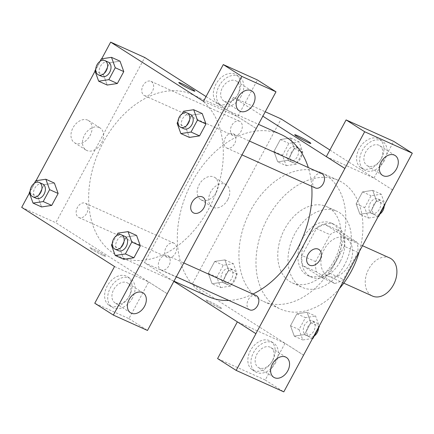 <?xml version="1.0" encoding="UTF-8"?>
<svg xmlns="http://www.w3.org/2000/svg" width="434" height="434" viewBox="0 0 434 434"><rect width="100%" height="100%" fill="white"/><g stroke="black" fill="none" stroke-linecap="round" stroke-linejoin="round"><path stroke-width="0.33" stroke-dasharray="2.17 1.63" d="M389.651 257.942A20.903 14.599 -65.7 0 0 368.206 270.051A20.903 14.599 -65.7 0 0 371.178 295.359A20.903 14.599 -65.7 0 0 372.481 296.064M326.845 275.389A20.903 14.599 -65.7 0 0 328.147 276.089A20.903 14.599 -65.7 0 0 350.043 263.026A20.903 14.599 -65.7 0 0 345.318 237.968A20.903 14.599 -65.7 0 0 323.873 250.082A20.903 14.599 -65.7 0 0 326.845 275.389M315.556 261.621L330.057 234.691A28.074 19.611 -65.7 0 1 338.775 230.59L356.932 242.161A28.074 19.611 -65.7 0 1 357.909 252.442L343.408 279.371A28.074 19.611 -65.7 0 1 334.69 283.473L316.532 271.896A28.074 19.611 -65.7 0 1 315.556 261.621L301.912 255.48L316.413 228.544L330.057 234.691M357.909 252.442L344.265 246.295L329.764 273.225L343.408 279.371M334.69 283.473L321.051 277.326L302.889 265.754L316.532 271.896M321.051 277.326A28.074 19.611 -65.7 0 0 329.764 273.225M344.265 246.295A28.074 19.611 -65.7 0 0 343.289 236.02L356.932 242.161M316.413 228.544A28.074 19.611 -65.7 0 1 325.131 224.449L343.289 236.02M301.912 255.48A28.074 19.611 -65.7 0 0 302.889 265.754M340.11 261.735A28.747 20.078 114.3 0 1 311.286 277.093A28.747 20.078 114.3 0 1 304.787 242.639A28.747 20.078 114.3 0 1 334.896 224.676A28.747 20.078 114.3 0 1 340.11 261.735M336.703 260.194A28.747 20.078 -65.7 0 0 331.489 223.141A28.747 20.078 -65.7 0 0 301.993 239.79A28.747 20.078 -65.7 0 0 306.089 274.592A28.747 20.078 -65.7 0 0 307.874 275.557A28.747 20.078 -65.7 0 0 336.703 260.194M325.131 224.449L338.775 230.59M344.439 265.125A41.81 29.203 114.3 0 1 302.509 287.471A41.81 29.203 114.3 0 1 293.059 237.355A41.81 29.203 114.3 0 1 336.855 211.228A41.81 29.203 114.3 0 1 344.439 265.125M334.207 260.519A41.81 29.203 114.3 0 1 292.277 282.859A41.81 29.203 114.3 0 1 282.827 232.749A41.81 29.203 114.3 0 1 326.623 206.622A41.81 29.203 114.3 0 1 334.207 260.519M339.567 288.415A70.552 49.275 114.3 0 1 280.472 309.068A70.552 49.275 114.3 0 1 264.523 224.503A70.552 49.275 114.3 0 1 338.428 180.414A70.552 49.275 114.3 0 1 359.195 251.959M334.175 263.682A70.552 49.275 -65.7 0 0 321.377 172.732A70.552 49.275 -65.7 0 0 248.991 213.599A70.552 49.275 -65.7 0 0 259.038 299.021A70.552 49.275 -65.7 0 0 263.422 301.386A70.552 49.275 -65.7 0 0 334.175 263.682M303.621 355.169L192.213 284.172L281.178 118.949M329.9 149.996L392.537 189.913M307.098 312.274L310.852 322.674L304.429 334.598L294.257 336.122L290.503 325.722L296.927 313.798L307.098 312.274L310.852 322.674L304.429 334.598L294.257 336.122L290.503 325.722L296.927 313.798L307.098 312.274L315.621 316.115L319.245 326.151M359.894 214.222L356.14 203.823L362.564 191.899L372.735 190.374L376.484 200.774L370.066 212.698L359.894 214.222L356.14 203.823L362.564 191.899L372.735 190.374L376.484 200.774L370.066 212.698L359.894 214.222L368.417 218.063L364.668 207.664L371.086 195.739L381.258 194.215L384.882 204.251M277.7 161.844L273.946 151.444L280.369 139.52L290.541 137.996L294.295 148.395L287.872 160.32L277.7 161.844L273.946 151.444L280.369 139.52L290.541 137.996L294.295 148.395L287.872 160.32L277.7 161.844L286.223 165.685L282.474 155.285L288.892 143.361L299.064 141.837L302.818 152.236L296.4 164.161L286.223 165.685M212.063 283.744L208.309 273.344L214.732 261.42L224.904 259.895L228.658 270.295L222.235 282.219L212.063 283.744L208.309 273.344L214.732 261.42L224.904 259.895L228.658 270.295L222.235 282.219L212.063 283.744L220.591 287.585L216.837 277.185L223.255 265.261L233.432 263.736L237.181 274.136L230.763 286.06L220.591 287.585M326.33 156.631L373.962 178.086L392.531 189.918M173.85 281.389L144.468 262.668L233.432 97.444L265.245 111.771M233.432 97.444L262.863 116.198M294.724 134.746L294.724 134.752A9.147 0.662 28.3 0 0 302.465 139.672A9.147 0.662 28.3 0 0 310.831 143.426A9.147 0.662 28.3 0 0 310.831 143.421L310.831 143.426M381.345 158.6A16.986 12.092 122.5 0 0 379.387 139.287A16.986 12.092 122.5 0 0 360.063 147.11A16.986 12.092 122.5 0 0 361.131 167.931A16.986 12.092 122.5 0 0 381.345 158.6M373.962 178.086L393.73 141.37M384.437 160.575A16.986 12.092 -57.5 0 1 364.229 169.906A16.986 12.092 -57.5 0 1 363.155 149.084A16.986 12.092 -57.5 0 1 382.484 141.256A16.986 12.092 -57.5 0 1 384.437 160.575M378.915 145.254A11.761 8.371 122.5 0 0 365.976 151.596A11.761 8.371 122.5 0 0 367.034 165.5A11.761 8.371 122.5 0 0 367.793 165.907A11.761 8.371 122.5 0 0 380.732 159.566A11.761 8.371 122.5 0 0 379.674 145.667A11.761 8.371 122.5 0 0 378.915 145.254M216.262 192.354A13.107 9.331 122.5 0 0 214.754 177.452A13.107 9.331 122.5 0 0 199.835 183.49A13.107 9.331 122.5 0 0 200.665 199.559A13.107 9.331 122.5 0 0 216.262 192.354M144.468 262.668L192.213 284.172M227.774 199.694A13.107 9.331 -57.5 0 1 212.177 206.893A13.107 9.331 -57.5 0 1 211.347 190.824A13.107 9.331 -57.5 0 1 226.266 184.786A13.107 9.331 -57.5 0 1 227.774 199.694M219.23 307.76A9.147 0.662 28.3 0 0 221.866 308.645A9.147 0.662 28.3 0 0 214.125 303.729A9.147 0.662 28.3 0 0 205.759 299.975A9.147 0.662 28.3 0 0 210.409 303.165A9.147 0.662 28.3 0 0 219.23 307.76A9.147 0.662 -151.7 0 1 210.409 303.165A9.147 0.662 -151.7 0 1 205.765 299.97A9.147 0.662 -151.7 0 1 214.13 303.724A9.147 0.662 -151.7 0 1 221.866 308.645A9.147 0.662 -151.7 0 1 219.23 307.76M255.93 333.686L237.365 321.854L284.997 343.316L303.567 355.148M272.612 360.546A16.986 12.092 122.5 0 0 270.653 341.227A16.986 12.092 122.5 0 0 251.329 349.05A16.986 12.092 122.5 0 0 252.398 369.876A16.986 12.092 122.5 0 0 272.612 360.546M284.997 343.316L265.228 380.032L217.591 358.571M275.704 362.515A16.986 12.092 -57.5 0 1 255.49 371.846A16.986 12.092 -57.5 0 1 254.422 351.025A16.986 12.092 -57.5 0 1 273.751 343.202A16.986 12.092 -57.5 0 1 275.704 362.515M270.181 347.195A11.761 8.371 122.5 0 0 257.243 353.542A11.761 8.371 122.5 0 0 258.301 367.441A11.761 8.371 122.5 0 0 259.06 367.848A11.761 8.371 122.5 0 0 271.999 361.506A11.761 8.371 122.5 0 0 270.941 347.607A11.761 8.371 122.5 0 0 270.181 347.195M265.228 380.032L283.798 391.864M318.914 249.485L318.914 249.479A9.147 6.51 122.5 0 0 308.031 254.508A9.147 6.51 122.5 0 0 309.084 264.908L309.084 264.908M174.446 243.425A7.839 5.474 -65.7 0 0 173.958 243.165A7.839 5.474 -65.7 0 0 165.75 248.064A7.839 5.474 -65.7 0 0 167.519 257.46A7.839 5.474 -65.7 0 0 175.564 252.919A7.839 5.474 -65.7 0 0 174.446 243.425M321.789 173.643A7.839 5.474 -65.7 0 0 313.749 178.184A7.839 5.474 -65.7 0 0 314.862 187.678A7.839 5.474 -65.7 0 0 315.35 187.938M256.152 295.543A7.839 5.474 -65.7 0 0 248.112 300.084A7.839 5.474 -65.7 0 0 249.224 309.578A7.839 5.474 -65.7 0 0 249.713 309.838M240.083 121.531A7.839 5.474 -65.7 0 0 239.595 121.265A7.839 5.474 -65.7 0 0 231.555 125.806A7.839 5.474 -65.7 0 0 232.667 135.299A7.839 5.474 -65.7 0 0 233.156 135.56A7.839 5.474 -65.7 0 0 241.201 131.019A7.839 5.474 -65.7 0 0 240.083 121.531M281.145 134.545A88.845 62.051 -65.7 0 0 189.994 186.007A88.845 62.051 -65.7 0 0 202.645 293.574A88.845 62.051 -65.7 0 0 208.163 296.558M228.832 300.431A88.845 62.051 -65.7 0 0 252.892 294.073M311.748 186.316A88.845 62.051 -65.7 0 0 308.292 167.562M126.099 258.973A88.845 62.051 -65.7 0 0 214.532 196.488A88.845 62.051 -65.7 0 0 192.479 94.607A88.845 62.051 -65.7 0 0 101.328 146.068A88.845 62.051 -65.7 0 0 113.979 253.635A88.845 62.051 -65.7 0 0 119.496 256.619A88.845 62.051 -65.7 0 0 126.072 258.962M85.78 203.486A7.839 5.474 114.3 0 1 86.898 212.975A7.839 5.474 114.3 0 1 78.852 217.515A7.839 5.474 114.3 0 1 77.084 208.119A7.839 5.474 114.3 0 1 85.292 203.221A7.839 5.474 114.3 0 1 85.78 203.486M226.195 147.734A7.839 5.474 -65.7 0 0 226.684 147.999A7.839 5.474 -65.7 0 0 234.897 143.101A7.839 5.474 -65.7 0 0 233.123 133.705A7.839 5.474 -65.7 0 0 225.078 138.245A7.839 5.474 -65.7 0 0 226.195 147.734M160.558 269.633A7.839 5.474 -65.7 0 0 161.047 269.899A7.839 5.474 -65.7 0 0 169.26 265A7.839 5.474 -65.7 0 0 167.486 255.604A7.839 5.474 -65.7 0 0 159.446 260.145A7.839 5.474 -65.7 0 0 160.558 269.633M144.001 95.355A7.839 5.474 -65.7 0 0 144.489 95.616A7.839 5.474 -65.7 0 0 152.703 90.717A7.839 5.474 -65.7 0 0 150.929 81.321A7.839 5.474 -65.7 0 0 142.889 85.861A7.839 5.474 -65.7 0 0 144.001 95.355M167.209 293.72L55.802 222.723L144.766 57.5M206.058 96.56L256.174 128.497M202.966 197.253L202.966 197.248A9.147 6.51 122.5 0 0 202.966 197.248A9.147 6.51 122.5 0 0 192.555 201.463A9.147 6.51 122.5 0 0 193.135 212.676L193.135 212.676M224.562 101.388A11.761 8.371 122.5 0 0 237.501 95.041A11.761 8.371 122.5 0 0 236.443 81.142A11.761 8.371 122.5 0 0 235.684 80.735A11.761 8.371 122.5 0 0 222.751 87.077A11.761 8.371 122.5 0 0 223.803 100.976A11.761 8.371 122.5 0 0 224.562 101.388M241.206 96.055A16.986 12.092 -57.5 0 1 220.998 105.386A16.986 12.092 -57.5 0 1 219.924 84.559A16.986 12.092 -57.5 0 1 239.253 76.737A16.986 12.092 -57.5 0 1 241.206 96.055M238.114 94.08A16.986 12.092 122.5 0 0 236.161 74.762A16.986 12.092 122.5 0 0 216.832 82.59A16.986 12.092 122.5 0 0 217.901 103.411A16.986 12.092 122.5 0 0 238.114 94.08M115.829 303.328A11.761 8.371 122.5 0 0 128.768 296.986A11.761 8.371 122.5 0 0 127.71 283.087A11.761 8.371 122.5 0 0 114.332 288.501A11.761 8.371 122.5 0 0 115.07 302.921A11.761 8.371 122.5 0 0 115.829 303.328M132.473 297.995A16.986 12.092 -57.5 0 1 112.26 307.326A16.986 12.092 -57.5 0 1 111.191 286.505A16.986 12.092 -57.5 0 1 130.52 278.677A16.986 12.092 -57.5 0 1 132.473 297.995M129.381 296.021A16.986 12.092 122.5 0 0 127.422 276.708A16.986 12.092 122.5 0 0 108.099 284.53A16.986 12.092 122.5 0 0 109.167 305.352A16.986 12.092 122.5 0 0 129.381 296.021M114.538 266.525L148.694 281.916L128.925 318.632L94.769 303.241M128.925 318.632L147.495 330.464M148.694 281.916L167.215 293.715M203.503 101.301L237.664 116.686L257.433 79.97M237.664 116.686L256.228 128.518M177.105 123.175L185.627 127.016L189.381 137.41L185.638 127.005M183.522 111.25L192.05 115.091L185.627 127.016L192.05 115.091L202.195 113.551M192.05 115.091L202.222 113.562L205.96 123.972M103.444 74.621L107.187 85.031L103.433 74.632L109.856 62.708L120.028 61.183L123.766 71.594M94.91 70.791L103.433 74.632L109.856 62.708L120.001 61.172M37.812 196.521L41.55 206.931L37.796 196.531L44.219 184.607L54.391 183.083L58.134 193.493M29.273 192.691L37.796 196.531L44.219 184.607L54.364 183.072M111.467 245.074L119.99 248.915L123.744 259.31L120.006 248.904M117.885 233.15L126.413 236.991L119.99 248.915L126.413 236.991L136.558 235.45M126.413 236.991L136.585 235.461L140.323 245.872M29.404 193.054L36.049 180.712M95.041 71.154L101.686 58.818M87.728 120.153A13.107 9.331 122.5 0 0 73.308 127.222A13.107 9.331 122.5 0 0 74.485 142.715A13.107 9.331 122.5 0 0 89.399 136.677A13.107 9.331 122.5 0 0 88.574 120.609A13.107 9.331 122.5 0 0 87.728 120.153M21.7 207.36L55.802 222.723M99.24 127.487A13.107 9.331 -57.5 0 1 100.086 127.943A13.107 9.331 -57.5 0 1 100.91 144.017A13.107 9.331 -57.5 0 1 85.997 150.055A13.107 9.331 -57.5 0 1 84.82 134.556A13.107 9.331 -57.5 0 1 99.24 127.487M103.281 255.528A9.147 0.662 28.3 0 0 105.918 256.413A9.147 0.662 28.3 0 0 98.176 251.498A9.147 0.662 28.3 0 0 89.811 247.743A9.147 0.662 28.3 0 0 94.46 250.933A9.147 0.662 28.3 0 0 103.281 255.528A9.147 0.662 -151.7 0 1 94.46 250.933A9.147 0.662 -151.7 0 1 89.816 247.738A9.147 0.662 -151.7 0 1 98.182 251.492A9.147 0.662 -151.7 0 1 105.918 256.413A9.147 0.662 -151.7 0 1 103.281 255.528M178.775 82.514L178.775 82.52A9.147 0.662 28.3 0 0 186.517 87.44A9.147 0.662 28.3 0 0 194.882 91.194A9.147 0.662 28.3 0 0 194.882 91.189L194.882 91.194M30.109 191.139L34.346 183.267M42.668 184.021A7.839 5.474 -65.7 0 0 34.622 188.562A7.839 5.474 -65.7 0 0 35.74 198.05A7.839 5.474 -65.7 0 0 36.228 198.316M35.691 180.766L44.219 184.607M95.746 69.239L99.983 61.368M108.299 62.122A7.839 5.474 -65.7 0 0 100.259 66.662A7.839 5.474 -65.7 0 0 101.377 76.151A7.839 5.474 -65.7 0 0 101.86 76.417M101.328 58.867L109.856 62.708M112.303 243.523L116.54 235.646M124.856 236.4A7.839 5.474 -65.7 0 0 116.817 240.941A7.839 5.474 -65.7 0 0 117.934 250.434A7.839 5.474 -65.7 0 0 118.417 250.695M177.94 121.623L182.177 113.746M190.493 114.5A7.839 5.474 -65.7 0 0 182.454 119.041A7.839 5.474 -65.7 0 0 183.571 128.535A7.839 5.474 -65.7 0 0 184.054 128.795M223.304 282.545A7.839 5.474 -65.7 0 0 223.792 282.805A7.839 5.474 -65.7 0 0 232 277.906A7.839 5.474 -65.7 0 0 230.232 268.51A7.839 5.474 -65.7 0 0 222.186 273.051A7.839 5.474 -65.7 0 0 223.304 282.545M224.904 259.895L233.432 263.736M228.658 270.295L237.181 274.136M222.235 282.219L230.763 286.06M208.309 273.344L216.837 277.185M214.732 261.42L223.255 265.261M226.711 284.08A7.839 5.474 -65.7 0 0 227.199 284.346A7.839 5.474 -65.7 0 0 235.412 279.447A7.839 5.474 -65.7 0 0 233.638 270.051A7.839 5.474 -65.7 0 0 225.599 274.592A7.839 5.474 -65.7 0 0 226.711 284.08M288.941 160.645A7.839 5.474 -65.7 0 0 289.424 160.906A7.839 5.474 -65.7 0 0 297.637 156.007A7.839 5.474 -65.7 0 0 295.863 146.611A7.839 5.474 -65.7 0 0 287.823 151.151A7.839 5.474 -65.7 0 0 288.941 160.645M290.541 137.996L299.064 141.837M294.295 148.395L302.818 152.236M287.872 160.32L296.4 164.161M273.946 151.444L282.474 155.285M280.369 139.52L288.892 143.361M292.348 162.18A7.839 5.474 -65.7 0 0 292.836 162.446A7.839 5.474 -65.7 0 0 301.05 157.547A7.839 5.474 -65.7 0 0 299.276 148.151A7.839 5.474 -65.7 0 0 291.23 152.692A7.839 5.474 -65.7 0 0 292.348 162.18M312.599 338.493L302.78 339.963L299.031 329.563L305.449 317.639L315.621 316.115M305.498 334.923A7.839 5.474 -65.7 0 0 305.981 335.189A7.839 5.474 -65.7 0 0 314.194 330.29A7.839 5.474 -65.7 0 0 312.42 320.894A7.839 5.474 -65.7 0 0 304.38 325.435A7.839 5.474 -65.7 0 0 305.498 334.923M310.852 322.674L319.115 326.395M304.429 334.598L312.692 338.319M294.257 336.122L302.78 339.963M290.503 325.722L299.031 329.563M296.927 313.798L305.449 317.639M318.54 328.066A7.839 5.474 -65.7 0 0 315.833 322.429A7.839 5.474 -65.7 0 0 307.793 326.97A7.839 5.474 -65.7 0 0 308.905 336.459A7.839 5.474 -65.7 0 0 309.393 336.724A7.839 5.474 -65.7 0 0 314.303 335.938M378.236 216.593L368.417 218.063M371.135 213.023A7.839 5.474 -65.7 0 0 371.618 213.289A7.839 5.474 -65.7 0 0 379.831 208.391A7.839 5.474 -65.7 0 0 378.057 198.994A7.839 5.474 -65.7 0 0 370.018 203.535A7.839 5.474 -65.7 0 0 371.135 213.023M372.735 190.374L381.258 194.215M376.484 200.774L384.752 204.495M370.066 212.698L378.329 216.42M356.14 203.823L364.668 207.664M362.564 191.899L371.086 195.739M384.177 206.166A7.839 5.474 -65.7 0 0 381.47 200.53A7.839 5.474 -65.7 0 0 373.424 205.07A7.839 5.474 -65.7 0 0 374.542 214.559A7.839 5.474 -65.7 0 0 375.03 214.825A7.839 5.474 -65.7 0 0 379.94 214.038M362.547 245.731L345.318 237.968M343.777 283.131L328.147 276.089M307.874 275.557L311.286 277.093M331.489 223.141L334.896 224.676M292.277 282.859L302.509 287.471M326.623 206.622L336.855 211.228M263.422 301.386L280.472 309.068M321.377 172.732L338.428 180.414M361.131 167.931L364.229 169.906M379.387 139.287L382.484 141.256M395.146 155.524L379.674 145.667M382.511 175.358L367.034 165.5M200.665 199.559L212.177 206.893M214.754 177.452L226.266 184.786M252.398 369.876L255.49 371.846M270.653 341.227L273.751 343.202M286.413 357.47L270.941 347.607M273.773 377.303L258.301 367.441M119.496 256.619L173.974 281.156M192.479 94.607L258.48 124.336M173.958 243.165L85.292 203.221M167.519 257.46L78.852 217.515M226.684 147.999L241.966 154.884M233.123 133.705L249.42 141.045M161.047 269.899L176.329 276.784M167.486 255.604L183.783 262.944M144.489 95.616L233.156 135.56M150.929 81.321L239.595 121.265M251.915 91.004L236.443 81.142M239.28 110.838L223.803 100.976M217.901 103.411L220.998 105.386M236.161 74.762L239.253 76.737M143.182 292.945L127.71 283.087M130.542 312.778L115.07 302.921M109.167 305.352L112.26 307.326M127.422 276.708L130.52 278.677M74.485 142.715L85.997 150.055M88.574 120.609L100.086 127.943M223.792 282.805L227.199 284.346M230.232 268.51L233.638 270.051M289.424 160.906L292.836 162.446M295.863 146.611L299.276 148.151M305.981 335.189L309.393 336.724M312.42 320.894L315.833 322.429M371.618 213.289L375.03 214.825M378.057 198.994L381.47 200.53"/><path stroke-width="0.65" d="M343.777 283.131L372.481 296.064A20.903 14.599 -65.7 0 0 394.376 283.001A20.903 14.599 -65.7 0 0 389.651 257.942L362.547 245.731M359.195 251.959A70.552 49.275 114.3 0 1 351.225 271.364A70.552 49.275 114.3 0 1 339.567 288.415M392.537 189.913L283.798 391.864L236.161 370.403L255.93 333.686L173.85 281.389M265.245 111.771L281.178 118.949L329.9 149.996M310.831 143.421A9.147 0.662 28.3 0 0 306.171 140.225A9.147 0.662 28.3 0 0 297.361 135.636A9.147 0.662 -151.7 0 1 306.187 140.225A9.147 0.662 -151.7 0 1 310.831 143.421A9.147 0.662 -151.7 0 1 302.465 139.667A9.147 0.662 -151.7 0 1 294.724 134.746A9.147 0.662 -151.7 0 1 297.361 135.636A9.147 0.662 28.3 0 0 294.724 134.752M392.586 189.946L412.3 153.202L393.73 141.37L346.099 119.914L326.33 156.631L344.894 168.463L255.876 333.665M262.863 116.198L344.84 168.441M383.271 175.77A11.761 8.371 122.5 0 0 396.204 169.428A11.761 8.371 122.5 0 0 395.146 155.524A11.761 8.371 122.5 0 0 381.768 160.943A11.761 8.371 122.5 0 0 382.511 175.358A11.761 8.371 122.5 0 0 383.271 175.77M346.099 119.914L364.663 131.746L344.894 168.463M412.3 153.202L364.663 131.746M236.161 370.403L217.591 358.571L237.36 321.865M274.532 377.71A11.761 8.371 122.5 0 0 287.471 371.368A11.761 8.371 122.5 0 0 286.413 357.47A11.761 8.371 122.5 0 0 273.035 362.884A11.761 8.371 122.5 0 0 273.773 377.303A11.761 8.371 122.5 0 0 274.532 377.71M308.031 254.508A9.147 6.51 -57.5 0 1 318.914 249.485A9.147 6.51 -57.5 0 1 319.489 260.693A9.147 6.51 -57.5 0 1 309.084 264.908A9.147 6.51 -57.5 0 1 308.031 254.508M309.084 264.908A9.147 6.51 122.5 0 0 319.489 260.693A9.147 6.51 122.5 0 0 318.914 249.479M241.966 154.884L315.35 187.938A7.839 5.474 -65.7 0 0 323.395 183.398A7.839 5.474 -65.7 0 0 322.278 173.909A7.839 5.474 -65.7 0 0 321.789 173.643L249.42 141.045M176.329 276.784L249.713 309.838A7.839 5.474 -65.7 0 0 257.758 305.297A7.839 5.474 -65.7 0 0 256.64 295.809A7.839 5.474 -65.7 0 0 256.152 295.543L183.783 262.944M308.292 167.562A88.845 62.051 -65.7 0 0 286.668 137.529A88.845 62.051 -65.7 0 0 281.145 134.545L258.48 124.336M173.974 281.156L208.163 296.558A88.845 62.051 -65.7 0 0 228.832 300.431M252.892 294.073A88.845 62.051 -65.7 0 0 311.748 186.316M167.209 293.72L275.997 91.802L241.841 76.417L113.339 315.079L147.495 330.464L167.209 293.72M101.686 58.818L110.665 42.136L144.766 57.5L206.058 96.56M193.135 212.676A9.147 6.51 122.5 0 0 193.727 212.996A9.147 6.51 -57.5 0 1 193.135 212.676A9.147 6.51 -57.5 0 1 192.56 201.463A9.147 6.51 -57.5 0 1 202.966 197.253A9.147 6.51 -57.5 0 1 203.79 208.06A9.147 6.51 -57.5 0 1 193.727 212.996A9.147 6.51 122.5 0 0 203.785 208.06A9.147 6.51 122.5 0 0 202.966 197.253M240.04 111.245A11.761 8.371 -57.5 0 1 239.28 110.838A11.761 8.371 -57.5 0 1 238.537 96.419A11.761 8.371 -57.5 0 1 251.915 91.004A11.761 8.371 -57.5 0 1 252.973 104.903A11.761 8.371 -57.5 0 1 240.04 111.245M131.301 313.191A11.761 8.371 -57.5 0 1 130.542 312.778A11.761 8.371 -57.5 0 1 129.804 298.364A11.761 8.371 -57.5 0 1 143.182 292.945A11.761 8.371 -57.5 0 1 144.24 306.843A11.761 8.371 -57.5 0 1 131.301 313.191M113.339 315.079L94.769 303.241L114.538 266.525L21.7 207.36L29.404 193.054M275.997 91.802L257.433 79.97L223.277 64.585L203.503 101.301L110.665 42.136M223.277 64.585L241.841 76.417M182.177 113.746L183.522 111.25L193.694 109.726L202.222 113.567L205.976 123.961L199.553 135.885L189.376 137.432M115.254 67.742L123.782 71.583L117.359 83.507L107.187 85.048L117.359 83.507L123.782 71.583L120.028 61.183L111.5 57.342L115.254 67.742L108.836 79.666L98.659 81.191L94.91 70.791L95.746 69.239M49.617 189.642L58.145 193.483L51.722 205.407L41.55 206.947L51.722 205.407L58.145 193.483L54.391 183.083L45.868 179.242L49.617 189.642L43.199 201.566L33.027 203.09L29.273 192.691L30.109 191.139M116.54 235.646L117.885 233.15L128.057 231.626L136.585 235.461L140.339 245.861L133.916 257.785L123.744 259.331M36.049 180.712L95.041 71.154M194.882 91.189A9.147 0.662 28.3 0 0 190.222 87.993A9.147 0.662 28.3 0 0 181.412 83.404A9.147 0.662 -151.7 0 1 190.238 87.993A9.147 0.662 -151.7 0 1 194.882 91.189A9.147 0.662 -151.7 0 1 186.517 87.435A9.147 0.662 -151.7 0 1 178.775 82.514A9.147 0.662 -151.7 0 1 181.412 83.404A9.147 0.662 28.3 0 0 178.775 82.52M34.346 183.267L35.691 180.766L45.868 179.242M32.816 196.781L36.228 198.316A7.839 5.474 -65.7 0 0 44.436 193.418A7.839 5.474 -65.7 0 0 42.668 184.021L39.255 182.486A7.839 5.474 -65.7 0 0 31.21 187.027A7.839 5.474 -65.7 0 0 32.328 196.515A7.839 5.474 -65.7 0 0 32.816 196.781A7.839 5.474 -65.7 0 0 41.029 191.882A7.839 5.474 -65.7 0 0 39.255 182.486M43.199 201.566L51.722 205.407M33.027 203.09L41.55 206.931M99.983 61.368L101.328 58.867L111.5 57.342M98.453 74.881L101.86 76.417A7.839 5.474 -65.7 0 0 110.073 71.518A7.839 5.474 -65.7 0 0 108.299 62.122L104.892 60.586A7.839 5.474 -65.7 0 0 96.847 65.127A7.839 5.474 -65.7 0 0 97.965 74.615A7.839 5.474 -65.7 0 0 98.453 74.881A7.839 5.474 -65.7 0 0 106.661 69.983A7.839 5.474 -65.7 0 0 104.892 60.586M108.836 79.666L117.359 83.507M98.659 81.191L107.187 85.031M128.057 231.626L131.811 242.02L125.393 253.944L115.216 255.474L111.467 245.074L112.303 243.523M115.01 249.159L118.417 250.695A7.839 5.474 -65.7 0 0 126.63 245.796A7.839 5.474 -65.7 0 0 124.856 236.4L121.449 234.865A7.839 5.474 -65.7 0 0 113.404 239.405A7.839 5.474 -65.7 0 0 114.522 248.894A7.839 5.474 -65.7 0 0 115.01 249.159A7.839 5.474 -65.7 0 0 123.223 244.261A7.839 5.474 -65.7 0 0 121.449 234.865M131.811 242.02L140.339 245.861L133.916 257.785L123.744 259.31L115.216 255.474M125.393 253.944L133.916 257.785M193.694 109.726L197.448 120.12L191.031 132.044L180.853 133.574L177.105 123.175L177.94 121.623M180.647 127.26L184.054 128.795A7.839 5.474 -65.7 0 0 192.267 123.896A7.839 5.474 -65.7 0 0 190.493 114.5L187.087 112.965A7.839 5.474 -65.7 0 0 179.041 117.505A7.839 5.474 -65.7 0 0 180.159 126.994A7.839 5.474 -65.7 0 0 180.647 127.26A7.839 5.474 -65.7 0 0 188.855 122.361A7.839 5.474 -65.7 0 0 187.087 112.965M197.448 120.12L205.976 123.961L199.553 135.885L189.381 137.41L180.853 133.574M191.031 132.044L199.553 135.885M319.245 326.151L319.375 326.514L312.957 338.439L312.599 338.493M314.303 335.938A7.839 5.474 -65.7 0 0 318.54 328.066M384.882 204.251L385.012 204.615L378.594 216.539L378.236 216.593M379.94 214.038A7.839 5.474 -65.7 0 0 384.177 206.166"/></g></svg>
